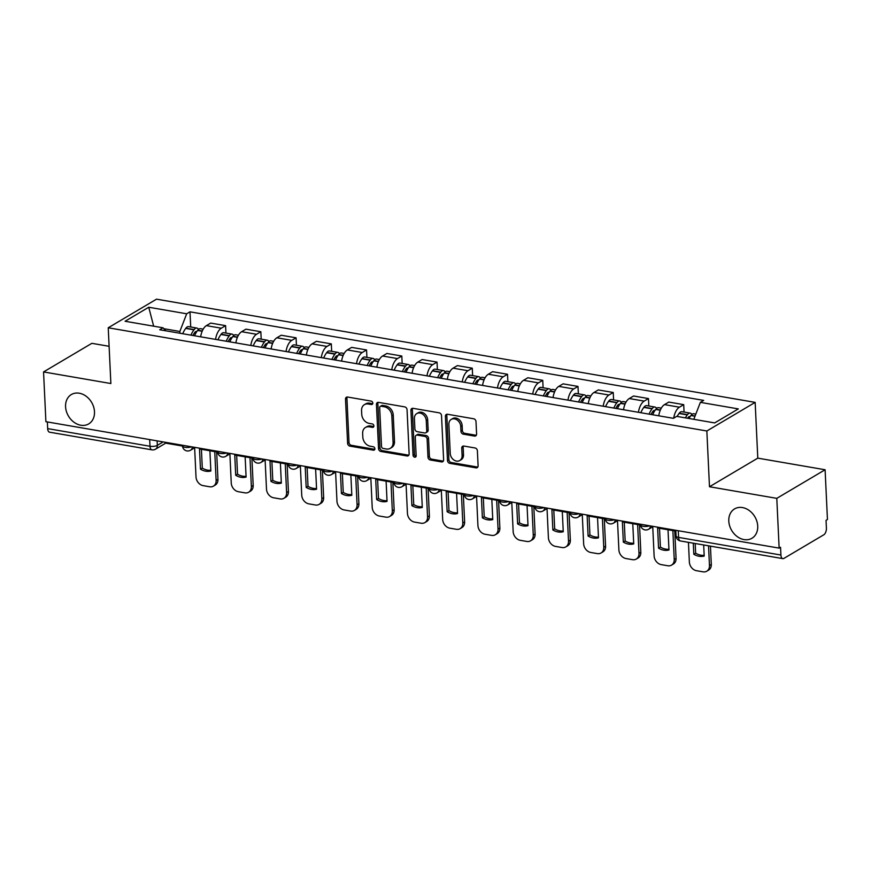 <?xml version="1.0" encoding="UTF-8"?>
<svg xmlns="http://www.w3.org/2000/svg" width="871" height="871" viewBox="0 0 871 871"><rect width="100%" height="100%" fill="white"/><g stroke="black" fill="none" stroke-linecap="round" stroke-linejoin="round"><path stroke-width="1.31" d="M372.81 403.088A1.829 1.448 -120.6 0 0 371.177 401.106L347.616 397.034A2.613 2.069 -120.6 0 0 346.408 397.241A2.613 2.069 -120.6 0 0 345.515 399.114L347.605 443.295A2.613 2.069 -120.6 0 0 349.935 446.126L373.496 450.187A1.829 1.448 -120.6 0 0 373.332 446.758L370.284 446.224A8.372 6.609 -120.6 0 1 362.815 437.155L362.641 433.464A8.372 6.609 -120.6 0 1 365.472 427.487A8.372 6.609 -120.6 0 1 369.369 426.834L372.418 427.367A1.829 1.448 -120.6 0 0 372.255 423.927L369.206 423.404A8.372 6.609 -120.6 0 1 361.737 414.324L361.563 410.644A8.372 6.609 -120.6 0 1 364.394 404.667A8.372 6.609 -120.6 0 1 368.291 404.013L371.34 404.536A1.829 1.448 -120.6 0 0 372.81 403.088M728.798 521.087A17.05 13.457 -120.6 0 0 737.127 536.525A17.05 13.457 -120.6 0 0 751.945 538.256A17.05 13.457 -120.6 0 0 757.716 526.073A17.05 13.457 -120.6 0 0 749.387 510.624A17.05 13.457 -120.6 0 0 734.569 508.904A17.05 13.457 -120.6 0 0 728.798 521.087M65.575 406.735A17.05 13.457 -120.6 0 0 73.904 422.174A17.05 13.457 -120.6 0 0 88.722 423.905A17.05 13.457 -120.6 0 0 94.493 411.722A17.05 13.457 -120.6 0 0 86.175 396.272A17.05 13.457 -120.6 0 0 71.346 394.552A17.05 13.457 -120.6 0 0 65.575 406.735M474.488 436.077A2.613 2.069 -120.6 0 0 475.708 435.87A2.613 2.069 -120.6 0 0 476.589 434.008L476.002 421.608A2.613 2.069 -120.6 0 0 473.672 418.777L447.509 414.258A2.613 2.069 -120.6 0 0 446.29 414.465A2.613 2.069 -120.6 0 0 445.408 416.338L447.487 460.519A2.613 2.069 -120.6 0 0 449.828 463.35L475.991 467.858A2.613 2.069 -120.6 0 0 477.21 467.662A2.613 2.069 -120.6 0 0 478.092 465.789L477.384 450.819A2.613 2.069 -120.6 0 0 475.054 447.977L463.851 446.05A2.613 2.069 -120.6 0 0 462.632 446.257A2.613 2.069 -120.6 0 0 461.75 448.119L462.098 455.544A7.001 5.52 -120.6 0 1 459.736 460.541A7.001 5.52 -120.6 0 1 453.66 459.834A7.001 5.52 -120.6 0 1 450.242 453.497L448.87 424.417A7.001 5.52 -120.6 0 1 451.232 419.419A7.001 5.52 -120.6 0 1 457.319 420.127A7.001 5.52 -120.6 0 1 460.726 426.463L460.955 431.308A2.613 2.069 -120.6 0 0 463.296 434.15L474.488 436.077L475.904 435.239A2.613 2.069 -120.6 0 0 476.306 435.271M706.849 430.993L709.484 486.747L776.79 498.354L779.142 548.12L45.902 421.695L43.55 371.928L110.867 383.534L108.233 327.779L706.849 430.993L755.157 402.38L156.54 299.167L108.233 327.779M407.051 409.718A2.613 2.069 -120.6 0 0 404.721 406.888L378.547 402.369A2.613 2.069 -120.6 0 0 377.339 402.576A2.613 2.069 -120.6 0 0 376.446 404.449L378.537 448.619A2.613 2.069 -120.6 0 0 380.867 451.461L407.029 455.969A2.613 2.069 -120.6 0 0 408.249 455.773A2.613 2.069 -120.6 0 0 409.13 453.9L407.051 409.718M413.028 408.314L439.191 412.832A2.613 2.069 -120.6 0 1 441.532 415.663L443.611 459.844A2.613 2.069 -120.6 0 1 442.729 461.717A2.613 2.069 -120.6 0 1 441.51 461.913L430.318 459.986A2.613 2.069 -120.6 0 1 427.977 457.155L427.138 439.234A2.613 2.069 -120.6 0 0 424.798 436.393L417.372 435.119A2.613 2.069 -120.6 0 0 416.153 435.315A2.613 2.069 -120.6 0 0 415.271 437.188L416.153 455.838A1.829 1.448 -120.6 0 1 413.05 455.304L410.927 410.393A2.613 2.069 -120.6 0 1 411.809 408.521A2.613 2.069 -120.6 0 1 413.028 408.314M776.79 498.354L825.098 469.752L827.45 519.508L826.046 520.346L826.405 528.098A5.324 2.722 99.8 0 1 823.824 534.772L783.965 558.365A5.324 2.722 99.8 0 1 782.822 558.627L680.501 540.978A5.324 2.722 -80.2 0 1 678.585 537.396L780.917 555.034A5.324 2.722 99.8 0 0 782.822 558.627M109.115 346.299L91.858 343.326L43.55 371.928M825.098 469.752L757.792 458.146L755.157 402.38M779.142 548.12L780.547 547.282L780.917 555.034M149.681 439.594L149.997 446.257A5.324 2.722 -80.2 0 0 151.913 449.839L49.582 432.19A5.324 2.722 -80.2 0 1 47.665 428.608L149.997 446.257A5.324 1.829 -2.7 0 0 157.335 445.364L163.16 441.913M47.361 421.945L47.665 428.608M215.573 339.396A12.259 6.249 -80.2 0 1 221.31 328.204L206.394 325.634A12.259 6.249 99.8 0 0 200.668 336.816M206.394 325.634L210.695 323.087L225.6 325.656L225.948 333.081M221.31 328.204L225.6 325.656M261.191 339.157L260.843 331.731L245.938 329.162L241.637 331.709A12.259 6.249 99.8 0 0 235.899 342.902M250.815 345.471A12.259 6.249 -80.2 0 1 256.542 334.279L260.843 331.731M296.434 345.232L296.086 337.806L281.17 335.237L276.88 337.785A12.259 6.249 99.8 0 0 271.142 348.977M286.047 351.546A12.259 6.249 -80.2 0 1 291.785 340.354L296.086 337.806M331.666 351.307L331.318 343.882L316.413 341.312L312.112 343.86A12.259 6.249 99.8 0 0 306.385 355.052M321.29 357.622A12.259 6.249 -80.2 0 1 327.028 346.429L331.318 343.882M366.909 357.382L366.56 349.957L351.655 347.387L347.355 349.935A12.259 6.249 99.8 0 0 341.617 361.127M356.533 363.697A12.259 6.249 -80.2 0 1 362.26 352.505L366.56 349.957M402.152 363.457L401.803 356.032L386.887 353.463L382.598 356.01A12.259 6.249 99.8 0 0 376.86 367.203M391.765 369.772A12.259 6.249 -80.2 0 1 397.503 358.58L401.803 356.032M437.384 369.533L437.035 362.107L422.13 359.538L417.83 362.086A12.259 6.249 99.8 0 0 412.103 373.278M427.008 375.847A12.259 6.249 -80.2 0 1 432.745 364.655L437.035 362.107M472.626 375.608L472.278 368.183L457.373 365.613L453.072 368.161A12.259 6.249 99.8 0 0 447.335 379.353M462.251 381.923A12.259 6.249 -80.2 0 1 467.977 370.73L472.278 368.183M507.869 381.683L507.521 374.269L492.605 371.688L488.315 374.236A12.259 6.249 99.8 0 0 482.578 385.428M497.483 387.998A12.259 6.249 -80.2 0 1 503.22 376.805L507.521 374.269M543.101 387.758L542.753 380.344L527.848 377.764L523.547 380.311A12.259 6.249 99.8 0 0 517.82 391.504M532.725 394.073A12.259 6.249 -80.2 0 1 538.463 382.881L542.753 380.344M578.344 393.834L577.996 386.419L563.091 383.85L558.79 386.386A12.259 6.249 99.8 0 0 553.052 397.579M567.968 400.148A12.259 6.249 -80.2 0 1 573.695 388.956L577.996 386.419M613.587 399.92L613.238 392.494L598.323 389.925L594.033 392.462A12.259 6.249 99.8 0 0 588.295 403.654M603.2 406.224A12.259 6.249 -80.2 0 1 608.938 395.031L613.238 392.494M648.819 405.995L648.47 398.57L633.565 396L629.265 398.537A12.259 6.249 99.8 0 0 623.538 409.729M638.443 412.299A12.259 6.249 -80.2 0 1 644.181 401.106L648.47 398.57M684.062 412.07L683.713 404.645L668.808 402.075L664.508 404.612A12.259 6.249 99.8 0 0 658.77 415.805M673.719 418.134A12.259 6.249 -80.2 0 1 679.413 407.193L683.713 404.645M179.938 333.245L179.851 331.459L163.857 328.705M165.784 330.806L163.029 327.801L125.076 321.257L148.734 307.245L186.688 313.789L179.851 331.459M693.806 419.321L700.371 402.358L703.681 400.399L189.998 311.829L186.688 313.789M700.371 402.358L738.314 408.902L714.656 422.914L676.702 416.371L673.392 418.33L159.72 329.761L163.029 327.801M709.484 486.747L757.792 458.146M190.716 327.006L189.998 311.829M148.734 307.245L153.666 326.19M371.34 404.536L372.734 403.719L369.707 403.175A8.372 6.609 -120.6 0 0 365.809 403.828L364.394 404.667M365.472 427.487L366.887 426.659A8.372 6.609 -120.6 0 1 370.774 426.006L373.811 426.529L372.418 427.367M347.213 397.013A2.613 2.069 -120.6 0 0 346.93 398.276L349.01 442.457A2.613 2.069 -120.6 0 0 351.34 445.299L374.889 449.349M378.145 402.348A2.613 2.069 -120.6 0 0 377.862 403.611L379.941 447.792A2.613 2.069 -120.6 0 0 382.271 450.623L408.445 455.141A2.613 2.069 -120.6 0 0 408.847 455.163M381.15 406.224A1.829 1.448 -120.6 0 0 379.68 407.682L381.509 446.464A1.829 1.448 -120.6 0 0 383.142 448.445L386.365 449.001A8.372 6.609 -120.6 0 0 390.252 448.347A8.372 6.609 -120.6 0 0 393.082 442.37L391.83 415.859A8.372 6.609 -120.6 0 0 384.372 406.779L381.15 406.224L382.565 405.396A1.829 1.448 -120.6 0 0 381.705 405.538L380.3 406.376M390.252 448.347L391.667 447.509A8.372 6.609 -120.6 0 0 394.498 441.532L393.082 442.37M382.565 405.396L385.777 405.951A8.372 6.609 -120.6 0 1 393.246 415.032L394.498 441.532M416.153 435.315L417.568 434.487A2.613 2.069 -120.6 0 1 418.777 434.281L426.213 435.565A2.613 2.069 -120.6 0 1 428.543 438.396L429.392 456.317A2.613 2.069 -120.6 0 0 431.722 459.148L442.914 461.086A2.613 2.069 -120.6 0 0 443.317 461.107M412.625 408.292A2.613 2.069 -120.6 0 0 412.342 409.555L414.454 454.477A1.829 1.448 -120.6 0 0 416.077 456.458M426.257 420.639A7.001 5.52 -120.6 0 0 422.838 414.302A7.001 5.52 -120.6 0 0 416.763 413.594A7.001 5.52 -120.6 0 0 414.4 418.592L414.879 428.837A2.613 2.069 -120.6 0 0 417.209 431.678L424.634 432.963A2.613 2.069 -120.6 0 0 425.854 432.756A2.613 2.069 -120.6 0 0 426.746 430.884L426.257 420.639L427.661 419.811A7.001 5.52 -120.6 0 0 424.253 413.475A7.001 5.52 -120.6 0 0 418.167 412.767L416.763 413.594M425.854 432.756L427.269 431.918A2.613 2.069 -120.6 0 0 428.151 430.056L426.746 430.884M427.661 419.811L428.151 430.056M451.232 419.419L452.648 418.581A7.001 5.52 -120.6 0 1 458.723 419.289A7.001 5.52 -120.6 0 1 462.142 425.625L462.37 430.481A2.613 2.069 -120.6 0 0 464.7 433.312L475.904 435.239M459.736 460.541L461.14 459.714A7.001 5.52 -120.6 0 0 463.514 454.716L462.098 455.544M463.448 446.017A2.613 2.069 -120.6 0 0 463.165 447.291L463.514 454.716M447.106 414.237A2.613 2.069 -120.6 0 0 446.812 415.5L448.903 459.681A2.613 2.069 -120.6 0 0 451.232 462.512L477.395 467.03A2.613 2.069 -120.6 0 0 477.798 467.052M192.916 335.487A16.789 8.558 -80.2 0 1 194.766 332.461L194.941 332.221A3.266 1.666 -80.2 0 1 196.269 331.481A3.266 1.666 -80.2 0 1 196.704 331.688M194.56 335.771A20.251 10.321 -80.2 0 1 197.565 330.457L197.75 330.207A6.728 3.43 -80.2 0 1 200.472 328.683L203.193 329.151M198.479 329.401A6.728 3.43 99.8 0 0 196.857 328.062A6.728 3.43 99.8 0 0 194.135 329.586L193.95 329.826A20.251 10.321 99.8 0 0 190.945 335.15M182.703 333.724A20.251 10.321 -80.2 0 1 185.708 328.411L185.882 328.171A6.728 3.43 -80.2 0 1 188.604 326.636L196.857 328.062M216.661 451.929L217.946 479.355A7.991 6.304 59.4 0 1 215.246 485.06L213.417 486.149A7.991 6.304 59.4 0 1 209.693 486.769L203.15 485.637A7.991 6.304 -120.6 0 1 196.019 476.97L194.636 447.814M210.826 470.253A16.516 13.032 59.4 0 1 202.301 468.119L201.408 449.305M182.507 446.039L165.174 443.056L165.131 442.25M214.756 451.603L216.117 480.433A7.991 6.304 59.4 0 1 213.417 486.149M199.47 448.173L200.472 469.197A16.516 13.032 59.4 0 0 210.858 470.993L209.9 450.764M200.472 469.197L202.301 468.119M228.148 341.563A16.789 8.558 -80.2 0 1 229.998 338.536L230.184 338.296A3.266 1.666 -80.2 0 1 231.501 337.556A3.266 1.666 -80.2 0 1 231.947 337.763M229.802 341.846A20.251 10.321 -80.2 0 1 232.807 336.533L232.982 336.282A6.728 3.43 -80.2 0 1 235.703 334.758L238.436 335.226M233.722 335.477A6.728 3.43 99.8 0 0 232.089 334.137A6.728 3.43 99.8 0 0 229.367 335.662L229.193 335.912A20.251 10.321 99.8 0 0 226.188 341.225M217.935 339.799A20.251 10.321 -80.2 0 1 220.94 334.486L221.125 334.246A6.728 3.43 -80.2 0 1 223.847 332.711L232.089 334.137M251.893 458.004L253.189 485.43A7.991 6.304 59.4 0 1 250.489 491.135L248.66 492.224A7.991 6.304 59.4 0 1 244.936 492.844L238.382 491.712A7.991 6.304 -120.6 0 1 231.251 483.046L229.879 453.889M246.058 476.328A16.516 13.032 59.4 0 1 237.533 474.194L236.651 455.381M217.739 452.125L200.406 449.131L200.374 448.325M249.999 457.678L251.36 486.508A7.991 6.304 59.4 0 1 248.66 492.224M234.713 454.248L235.703 475.272A16.516 13.032 59.4 0 0 246.101 477.068L245.143 456.84M235.703 475.272L237.533 474.194M263.39 347.638A16.789 8.558 -80.2 0 1 265.241 344.611L265.426 344.372A3.266 1.666 -80.2 0 1 266.744 343.631A3.266 1.666 -80.2 0 1 267.19 343.838M265.034 347.921A20.251 10.321 -80.2 0 1 268.039 342.608L268.224 342.368A6.728 3.43 -80.2 0 1 270.946 340.833L273.668 341.301M268.965 341.552A6.728 3.43 99.8 0 0 267.332 340.213A6.728 3.43 99.8 0 0 264.61 341.737L264.425 341.987A20.251 10.321 99.8 0 0 261.42 347.3M253.178 345.874A20.251 10.321 -80.2 0 1 256.183 340.561L256.368 340.321A6.728 3.43 -80.2 0 1 259.09 338.797L267.332 340.213M287.136 464.08L288.432 491.505A7.991 6.304 59.4 0 1 285.721 497.21L283.892 498.299A7.991 6.304 59.4 0 1 280.179 498.92L273.625 497.787A7.991 6.304 -120.6 0 1 266.493 489.121L265.122 459.964M281.3 482.403A16.516 13.032 59.4 0 1 272.775 480.269L271.894 461.456M252.982 458.2L235.649 455.206L235.616 454.401M285.242 463.753L286.603 492.583A7.991 6.304 59.4 0 1 283.892 498.299M269.956 460.324L270.946 481.347A16.516 13.032 59.4 0 0 281.333 483.144L280.386 462.926M270.946 481.347L272.775 480.269M298.633 353.713A16.789 8.558 -80.2 0 1 300.484 350.686L300.658 350.447A3.266 1.666 -80.2 0 1 301.987 349.707A3.266 1.666 -80.2 0 1 302.422 349.913M300.277 353.996A20.251 10.321 -80.2 0 1 303.282 348.683L303.467 348.444A6.728 3.43 -80.2 0 1 306.189 346.908L308.911 347.387M304.197 347.627A6.728 3.43 99.8 0 0 302.575 346.288A6.728 3.43 99.8 0 0 299.853 347.812L299.668 348.062A20.251 10.321 99.8 0 0 296.663 353.376M288.421 351.949A20.251 10.321 -80.2 0 1 291.426 346.636L291.6 346.397A6.728 3.43 -80.2 0 1 294.322 344.872L302.575 346.288M322.379 470.166L323.664 497.581A7.991 6.304 59.4 0 1 320.964 503.286L319.134 504.374A7.991 6.304 59.4 0 1 315.411 504.995L308.867 503.863A7.991 6.304 -120.6 0 1 301.736 495.196L300.353 466.039M316.543 488.479A16.516 13.032 59.4 0 1 308.018 486.345L307.125 467.531M288.225 464.276L270.892 461.282L270.848 460.476M320.474 469.828L321.835 498.658A7.991 6.304 59.4 0 1 319.134 504.374M305.188 466.399L306.189 487.422A16.516 13.032 59.4 0 0 316.576 489.219L315.618 469.001M306.189 487.422L308.018 486.345M333.865 359.788A16.789 8.558 -80.2 0 1 335.716 356.762L335.901 356.522A3.266 1.666 -80.2 0 1 337.219 355.782A3.266 1.666 -80.2 0 1 337.665 355.989M335.52 360.071A20.251 10.321 -80.2 0 1 338.525 354.758L338.699 354.519A6.728 3.43 -80.2 0 1 341.421 352.984L344.154 353.463M339.44 353.702A6.728 3.43 99.8 0 0 337.806 352.363A6.728 3.43 99.8 0 0 335.085 353.887L334.91 354.138A20.251 10.321 99.8 0 0 331.905 359.451M323.653 358.025A20.251 10.321 -80.2 0 1 326.658 352.711L326.843 352.472A6.728 3.43 -80.2 0 1 329.565 350.948L337.806 352.363M357.611 476.241L358.906 503.656A7.991 6.304 59.4 0 1 356.206 509.361L354.377 510.45A7.991 6.304 59.4 0 1 350.654 511.07L344.099 509.938A7.991 6.304 -120.6 0 1 336.968 501.271L335.596 472.115M351.775 494.554A16.516 13.032 59.4 0 1 343.25 492.42L342.368 473.606M323.457 470.351L306.124 467.357L306.091 466.551M355.716 475.914L357.077 504.745A7.991 6.304 59.4 0 1 354.377 510.45M340.43 472.474L341.421 493.498A16.516 13.032 59.4 0 0 351.819 495.294L350.861 475.076M341.421 493.498L343.25 492.42M369.108 365.864A16.789 8.558 -80.2 0 1 370.959 362.837L371.144 362.597A3.266 1.666 -80.2 0 1 372.461 361.857A3.266 1.666 -80.2 0 1 372.908 362.064M370.752 366.147A20.251 10.321 -80.2 0 1 373.757 360.834L373.942 360.594A6.728 3.43 -80.2 0 1 376.664 359.07L379.386 359.538M374.682 359.777A6.728 3.43 99.8 0 0 373.049 358.438A6.728 3.43 99.8 0 0 370.327 359.963L370.142 360.213A20.251 10.321 99.8 0 0 367.137 365.526M358.896 364.1A20.251 10.321 -80.2 0 1 361.901 358.787L362.086 358.547A6.728 3.43 -80.2 0 1 364.807 357.023L373.049 358.438M392.854 482.316L394.149 509.731A7.991 6.304 59.4 0 1 391.438 515.436L389.609 516.525A7.991 6.304 59.4 0 1 385.897 517.145L379.342 516.024A7.991 6.304 -120.6 0 1 372.211 507.347L370.839 478.201M387.018 500.629A16.516 13.032 59.4 0 1 378.493 498.495L377.611 479.681M358.7 476.426L341.367 473.432L341.334 472.637M390.959 481.99L392.32 510.82A7.991 6.304 59.4 0 1 389.609 516.525M375.673 478.549L376.664 499.573A16.516 13.032 59.4 0 0 387.051 501.369L386.103 481.151M376.664 499.573L378.493 498.495M404.351 371.939A16.789 8.558 -80.2 0 1 406.202 368.912L406.376 368.673A3.266 1.666 -80.2 0 1 407.704 367.932A3.266 1.666 -80.2 0 1 408.14 368.139M405.995 372.222A20.251 10.321 -80.2 0 1 409 366.909L409.185 366.669A6.728 3.43 -80.2 0 1 411.907 365.145L414.629 365.613M409.914 365.853A6.728 3.43 99.8 0 0 408.292 364.514A6.728 3.43 99.8 0 0 405.57 366.049L405.385 366.288A20.251 10.321 99.8 0 0 402.38 371.601M394.138 370.175A20.251 10.321 -80.2 0 1 397.143 364.862L397.318 364.622A6.728 3.43 -80.2 0 1 400.039 363.098L408.292 364.514M428.097 488.391L429.381 515.806A7.991 6.304 59.4 0 1 426.681 521.522L424.852 522.6A7.991 6.304 59.4 0 1 421.129 523.221L414.585 522.099A7.991 6.304 -120.6 0 1 407.454 513.422L406.071 484.276M422.261 506.704A16.516 13.032 59.4 0 1 413.736 504.57L412.843 485.757M393.942 482.501L376.61 479.507L376.566 478.712M426.191 488.065L427.552 516.895A7.991 6.304 59.4 0 1 424.852 522.6M410.905 484.624L411.907 505.659A16.516 13.032 59.4 0 0 422.293 507.445L421.335 487.227M411.907 505.659L413.736 504.57M439.583 378.014A16.789 8.558 -80.2 0 1 441.434 374.987L441.619 374.748A3.266 1.666 -80.2 0 1 442.936 374.007A3.266 1.666 -80.2 0 1 443.383 374.214M441.238 378.297A20.251 10.321 -80.2 0 1 444.243 372.984L444.417 372.744A6.728 3.43 -80.2 0 1 447.139 371.22L449.872 371.688M445.157 371.928A6.728 3.43 99.8 0 0 443.524 370.589A6.728 3.43 99.8 0 0 440.802 372.124L440.628 372.363A20.251 10.321 99.8 0 0 437.623 377.676M429.37 376.25A20.251 10.321 -80.2 0 1 432.375 370.937L432.56 370.698A6.728 3.43 -80.2 0 1 435.282 369.173L443.524 370.589M463.328 494.467L464.624 521.881A7.991 6.304 59.4 0 1 461.924 527.597L460.095 528.675A7.991 6.304 59.4 0 1 456.371 529.296L449.817 528.174A7.991 6.304 -120.6 0 1 442.686 519.497L441.314 490.351M457.493 512.779A16.516 13.032 59.4 0 1 448.968 510.646L448.086 491.832M429.174 488.577L411.841 485.583L411.809 484.788M461.434 494.14L462.795 522.97A7.991 6.304 59.4 0 1 460.095 528.675M446.148 490.711L447.139 511.734A16.516 13.032 59.4 0 0 457.536 513.52L456.578 493.302M447.139 511.734L448.968 510.646M474.826 384.089A16.789 8.558 -80.2 0 1 476.677 381.063L476.862 380.823A3.266 1.666 -80.2 0 1 478.179 380.083A3.266 1.666 -80.2 0 1 478.625 380.3M476.47 384.372A20.251 10.321 -80.2 0 1 479.475 379.059L479.66 378.82A6.728 3.43 -80.2 0 1 482.382 377.295L485.103 377.764M480.4 378.003A6.728 3.43 99.8 0 0 478.767 376.675A6.728 3.43 99.8 0 0 476.045 378.199L475.86 378.439A20.251 10.321 99.8 0 0 472.855 383.752M464.613 382.336A20.251 10.321 -80.2 0 1 467.618 377.012L467.803 376.773A6.728 3.43 -80.2 0 1 470.525 375.249L478.767 376.675M498.571 500.542L499.867 527.957A7.991 6.304 59.4 0 1 497.156 533.673L495.327 534.75A7.991 6.304 59.4 0 1 491.614 535.371L485.06 534.25A7.991 6.304 -120.6 0 1 477.929 525.572L476.557 496.426M492.736 518.855A16.516 13.032 59.4 0 1 484.211 516.721L483.329 497.907M464.417 494.652L447.084 491.669L447.052 490.863M496.677 500.215L498.038 529.045A7.991 6.304 59.4 0 1 495.327 534.75M481.391 496.786L482.382 517.81A16.516 13.032 59.4 0 0 492.768 519.595L491.821 499.377M482.382 517.81L484.211 516.721M510.068 390.164A16.789 8.558 -80.2 0 1 511.919 387.138L512.094 386.898A3.266 1.666 -80.2 0 1 513.422 386.158A3.266 1.666 -80.2 0 1 513.857 386.376M511.713 390.448A20.251 10.321 -80.2 0 1 514.717 385.134L514.903 384.895A6.728 3.43 -80.2 0 1 517.624 383.371L520.346 383.839M515.632 384.089A6.728 3.43 99.8 0 0 514.01 382.75A6.728 3.43 99.8 0 0 511.288 384.274L511.103 384.514A20.251 10.321 99.8 0 0 508.098 389.827M499.856 388.412A20.251 10.321 -80.2 0 1 502.861 383.098L503.035 382.848A6.728 3.43 -80.2 0 1 505.757 381.324L514.01 382.75M533.814 506.617L535.099 534.032A7.991 6.304 59.4 0 1 532.399 539.748L530.57 540.826A7.991 6.304 59.4 0 1 526.846 541.457L520.303 540.325A7.991 6.304 -120.6 0 1 513.171 531.648L511.789 502.502M527.978 524.93A16.516 13.032 59.4 0 1 519.454 522.796L518.561 503.982M499.66 500.727L482.327 497.744L482.284 496.938M531.909 506.291L533.27 535.121A7.991 6.304 59.4 0 1 530.57 540.826M516.623 502.861L517.614 523.885A16.516 13.032 59.4 0 0 528.011 525.67L527.053 505.452M517.614 523.885L519.454 522.796M545.3 396.24A16.789 8.558 -80.2 0 1 547.151 393.224L547.336 392.973A3.266 1.666 -80.2 0 1 548.654 392.233A3.266 1.666 -80.2 0 1 549.1 392.451M546.955 396.523A20.251 10.321 -80.2 0 1 549.96 391.21L550.134 390.97A6.728 3.43 -80.2 0 1 552.856 389.446L555.589 389.914M550.875 390.164A6.728 3.43 99.8 0 0 549.242 388.825A6.728 3.43 99.8 0 0 546.52 390.35L546.346 390.589A20.251 10.321 99.8 0 0 543.341 395.902M535.088 394.487A20.251 10.321 -80.2 0 1 538.093 389.174L538.278 388.923A6.728 3.43 -80.2 0 1 541 387.399L549.242 388.825M569.046 512.692L570.342 540.107A7.991 6.304 59.4 0 1 567.642 545.823L565.812 546.901A7.991 6.304 59.4 0 1 562.089 547.532L555.535 546.4A7.991 6.304 -120.6 0 1 548.403 537.734L547.032 508.577M563.21 531.005A16.516 13.032 59.4 0 1 554.685 528.871L553.804 510.068M534.892 506.802L517.559 503.819L517.526 503.013M567.152 512.366L568.513 541.196A7.991 6.304 59.4 0 1 565.812 546.901M551.866 508.936L552.856 529.96A16.516 13.032 59.4 0 0 563.254 531.745L562.296 511.527M552.856 529.96L554.685 528.871M580.543 402.315A16.789 8.558 -80.2 0 1 582.394 399.299L582.579 399.049A3.266 1.666 -80.2 0 1 583.897 398.308A3.266 1.666 -80.2 0 1 584.343 398.526M582.187 402.609A20.251 10.321 -80.2 0 1 585.192 397.285L585.377 397.045A6.728 3.43 -80.2 0 1 588.099 395.521L590.821 395.989M586.118 396.24A6.728 3.43 99.8 0 0 584.485 394.901A6.728 3.43 99.8 0 0 581.763 396.425L581.578 396.664A20.251 10.321 99.8 0 0 578.573 401.977M570.331 400.562A20.251 10.321 -80.2 0 1 573.336 395.249L573.521 394.999A6.728 3.43 -80.2 0 1 576.243 393.474L584.485 394.901M604.289 518.768L605.585 546.182A7.991 6.304 59.4 0 1 602.874 551.898L601.044 552.976A7.991 6.304 59.4 0 1 597.332 553.608L590.778 552.475A7.991 6.304 -120.6 0 1 583.646 543.809L582.274 514.652M598.453 537.08A16.516 13.032 59.4 0 1 589.928 534.946L589.046 516.144M570.135 512.877L552.802 509.894L552.769 509.089M602.394 518.441L603.755 547.271A7.991 6.304 59.4 0 1 601.044 552.976M587.108 515.011L588.099 536.035A16.516 13.032 59.4 0 0 598.486 537.821L597.539 517.603M588.099 536.035L589.928 534.946M615.786 408.401A16.789 8.558 -80.2 0 1 617.637 405.374L617.811 405.124A3.266 1.666 -80.2 0 1 619.139 404.384A3.266 1.666 -80.2 0 1 619.575 404.601M617.43 408.684A20.251 10.321 -80.2 0 1 620.435 403.371L620.62 403.121A6.728 3.43 -80.2 0 1 623.342 401.596L626.064 402.064M621.35 402.315A6.728 3.43 99.8 0 0 619.727 400.976A6.728 3.43 99.8 0 0 617.006 402.5L616.82 402.74A20.251 10.321 99.8 0 0 613.815 408.053M605.574 406.637A20.251 10.321 -80.2 0 1 608.579 401.324L608.753 401.074A6.728 3.43 -80.2 0 1 611.475 399.549L619.727 400.976M639.532 524.843L640.816 552.258A7.991 6.304 59.4 0 1 638.116 557.973L636.287 559.051A7.991 6.304 59.4 0 1 632.564 559.683L626.02 558.551A7.991 6.304 -120.6 0 1 618.889 549.884L617.506 520.727M633.696 543.156A16.516 13.032 59.4 0 1 625.171 541.022L624.278 522.219M605.378 518.953L588.045 515.97L588.001 515.164M637.626 524.516L638.987 553.346A7.991 6.304 59.4 0 1 636.287 559.051M622.34 521.087L623.331 542.11A16.516 13.032 59.4 0 0 633.729 543.907L632.771 523.678M623.331 542.11L625.171 541.022M651.018 414.476A16.789 8.558 -80.2 0 1 652.869 411.45L653.054 411.199A3.266 1.666 -80.2 0 1 654.371 410.459A3.266 1.666 -80.2 0 1 654.818 410.677M652.673 414.759A20.251 10.321 -80.2 0 1 655.678 409.446L655.852 409.196A6.728 3.43 -80.2 0 1 658.574 407.672L661.307 408.14M656.592 408.39A6.728 3.43 99.8 0 0 654.959 407.051A6.728 3.43 99.8 0 0 652.237 408.575L652.063 408.815A20.251 10.321 99.8 0 0 649.058 414.128M640.806 412.712A20.251 10.321 -80.2 0 1 643.811 407.399L643.996 407.149A6.728 3.43 -80.2 0 1 646.718 405.625L654.959 407.051M674.764 530.918L676.059 558.344A7.991 6.304 59.4 0 1 673.359 564.049L671.53 565.137A7.991 6.304 59.4 0 1 667.807 565.758L661.252 564.626A7.991 6.304 -120.6 0 1 654.121 555.959L652.749 526.803M668.928 549.242A16.516 13.032 59.4 0 1 660.403 547.097L659.521 528.294M640.61 525.028L623.277 522.045L623.244 521.239M672.869 530.591L674.23 559.422A7.991 6.304 59.4 0 1 671.53 565.137M657.583 527.162L658.574 548.186A16.516 13.032 59.4 0 0 668.972 549.982L668.013 529.753M658.574 548.186L660.403 547.097M687.6 418.243A16.789 8.558 -80.2 0 1 688.112 417.525L688.297 417.274A3.266 1.666 -80.2 0 1 689.614 416.534A3.266 1.666 -80.2 0 1 690.061 416.752M689.026 418.494A20.251 10.321 -80.2 0 1 690.91 415.521L691.095 415.271A6.728 3.43 -80.2 0 1 693.817 413.747L695.82 414.095M691.835 414.465A6.728 3.43 99.8 0 0 690.202 413.126A6.728 3.43 99.8 0 0 687.48 414.65L687.295 414.89A20.251 10.321 99.8 0 0 685.412 417.873M677.17 416.447A20.251 10.321 -80.2 0 1 679.053 413.475L679.238 413.235A6.728 3.43 -80.2 0 1 681.96 411.7L690.202 413.126M710.442 546.139L711.302 564.419A7.991 6.304 59.4 0 1 708.591 570.124L706.762 571.213A7.991 6.304 59.4 0 1 703.049 571.833L696.495 570.701A7.991 6.304 -120.6 0 1 689.364 562.035L688.438 542.35M704.171 555.317A16.516 13.032 59.4 0 1 695.646 553.183L695.189 543.515M675.852 531.103L658.52 528.12L658.487 527.314M708.537 545.812L709.473 565.497A7.991 6.304 59.4 0 1 706.762 571.213M693.294 543.188L693.817 554.261A16.516 13.032 59.4 0 0 704.203 556.057L703.681 544.974M693.817 554.261L695.646 553.183M157.118 440.868L157.335 445.364A5.324 4.203 -120.6 0 1 155.528 449.175L165.708 443.143M644.181 401.106L629.265 398.537M608.938 395.031L594.033 392.462M573.695 388.956L558.79 386.386M538.463 382.881L523.547 380.311M503.22 376.805L488.315 374.236M467.977 370.73L453.072 368.161M432.745 364.655L417.83 362.086M397.503 358.58L382.598 356.01M362.26 352.505L347.355 349.935M327.028 346.429L312.112 343.86M291.785 340.354L276.88 337.785M256.542 334.279L241.637 331.709M679.413 407.193L664.508 404.612M182.464 445.244L182.496 445.908A5.324 1.829 -2.7 0 0 185.806 447.433A5.324 1.829 -2.7 0 0 191.555 446.812M192.339 446.943A5.324 4.203 59.4 0 1 190.531 450.242L195.267 447.444M217.706 451.32L217.739 451.984A5.324 1.829 -2.7 0 0 221.038 453.508A5.324 1.829 -2.7 0 0 226.798 452.887M252.938 457.395L252.971 458.07A5.324 1.829 -2.7 0 0 256.281 459.594A5.324 1.829 -2.7 0 0 262.029 458.963M288.181 463.47L288.214 464.145A5.324 1.829 -2.7 0 0 291.524 465.669A5.324 1.829 -2.7 0 0 297.272 465.038M323.424 469.545L323.457 470.22A5.324 1.829 -2.7 0 0 326.756 471.744A5.324 1.829 -2.7 0 0 332.515 471.113M358.656 475.62L358.689 476.295A5.324 1.829 -2.7 0 0 361.998 477.82A5.324 1.829 -2.7 0 0 367.747 477.188M393.899 481.696L393.932 482.371A5.324 1.829 -2.7 0 0 397.241 483.895A5.324 1.829 -2.7 0 0 402.99 483.263M429.142 487.771L429.174 488.446A5.324 1.829 -2.7 0 0 432.473 489.97A5.324 1.829 -2.7 0 0 438.233 489.339M464.374 493.846L464.406 494.521A5.324 1.829 -2.7 0 0 467.716 496.045A5.324 1.829 -2.7 0 0 473.465 495.414M499.616 499.921L499.649 500.596A5.324 1.829 -2.7 0 0 502.959 502.121A5.324 1.829 -2.7 0 0 508.708 501.489M534.859 505.997L534.892 506.672A5.324 1.829 -2.7 0 0 538.191 508.196A5.324 1.829 -2.7 0 0 543.95 507.564M570.091 512.072L570.124 512.747A5.324 1.829 -2.7 0 0 573.434 514.271A5.324 1.829 -2.7 0 0 579.182 513.64M605.334 518.147L605.367 518.822A5.324 1.829 -2.7 0 0 608.677 520.346A5.324 1.829 -2.7 0 0 614.425 519.715M640.577 524.233L640.61 524.897A5.324 1.829 -2.7 0 0 643.909 526.422A5.324 1.829 -2.7 0 0 649.668 525.801M227.581 453.018A5.324 4.203 59.4 0 1 225.774 456.328L230.499 453.519M262.813 459.093A5.324 4.203 59.4 0 1 261.017 462.403L265.742 459.594M298.056 465.168A5.324 4.203 59.4 0 1 296.249 468.478L300.985 465.68M333.299 471.244A5.324 4.203 59.4 0 1 331.492 474.553L336.217 471.755M368.531 477.319A5.324 4.203 59.4 0 1 366.735 480.629L371.46 477.831M403.774 483.394A5.324 4.203 59.4 0 1 401.967 486.704L406.703 483.906M439.017 489.469A5.324 4.203 59.4 0 1 437.209 492.779L441.935 489.981M474.249 495.555A5.324 4.203 59.4 0 1 472.452 498.854L477.177 496.056M509.491 501.631A5.324 4.203 59.4 0 1 507.684 504.93L512.42 502.132M544.734 507.706A5.324 4.203 59.4 0 1 542.927 511.005L547.652 508.207M579.966 513.781A5.324 4.203 59.4 0 1 578.17 517.08L582.895 514.282M615.209 519.856A5.324 4.203 59.4 0 1 613.402 523.155L618.138 520.357M650.452 525.932A5.324 4.203 59.4 0 1 648.645 529.23L653.37 526.432M678.269 530.733L678.585 537.396A5.324 1.829 -2.7 0 1 676.081 535.981A5.324 5.324 0 0 0 680.501 540.978M369.707 403.175L368.291 404.013M370.774 426.006L369.369 426.834M374.878 449.371L373.496 450.187M351.34 445.299L349.935 446.126M349.01 442.457L347.605 443.295M346.93 398.276L345.515 399.114M408.445 455.141L407.029 455.969M382.271 450.623L380.867 451.461M379.941 447.792L378.537 448.619M377.862 403.611L376.446 404.449M393.246 415.032L391.83 415.859M385.777 405.951L384.372 406.779M442.914 461.086L441.51 461.913M431.722 459.148L430.318 459.986M429.392 456.317L427.977 457.155M428.543 438.396L427.138 439.234M426.213 435.565L424.798 436.393M418.777 434.281L417.372 435.119M414.454 454.477L413.05 455.304M412.342 409.555L410.927 410.393M464.7 433.312L463.296 434.15M462.37 430.481L460.955 431.308M462.142 425.625L460.726 426.463M463.165 447.291L461.75 448.119M477.395 467.03L475.991 467.858M451.232 462.512L449.828 463.35M448.903 459.681L447.487 460.519M446.812 415.5L445.408 416.338M202.268 330.991L197.75 330.207M194.135 329.586L185.882 328.171M193.95 329.826L185.708 328.411M195.714 333.375L194.287 333.125M202.159 331.252L197.565 330.457M216.117 480.433L217.946 479.355M237.511 337.066L232.982 336.282M229.367 335.662L221.125 334.246M229.193 335.912L220.94 334.486M230.957 339.45L229.53 339.2M237.402 337.327L232.807 336.533M251.36 486.508L253.189 485.43M272.754 343.141L268.224 342.368M264.61 341.737L256.368 340.321M264.425 341.987L256.183 340.561M266.188 345.526L264.762 345.275M272.645 343.403L268.039 342.608M286.603 492.583L288.432 491.505M307.986 349.217L303.467 348.444M299.853 347.812L291.6 346.397M299.668 348.062L291.426 346.636M301.431 351.601L300.005 351.351M307.877 349.478L303.282 348.683M321.835 498.658L323.664 497.581M343.228 355.292L338.699 354.519M335.085 353.887L326.843 352.472M334.91 354.138L326.658 352.711M336.674 357.676L335.248 357.437M343.12 355.553L338.525 354.758M357.077 504.745L358.906 503.656M378.471 361.367L373.942 360.594M370.327 359.963L362.086 358.547M370.142 360.213L361.901 358.787M371.906 363.751L370.48 363.512M378.362 361.628L373.757 360.834M392.32 510.82L394.149 509.731M413.703 367.442L409.185 366.669M405.57 366.049L397.318 364.622M405.385 366.288L397.143 364.862M407.149 369.827L405.723 369.587M413.594 367.704L409 366.909M427.552 516.895L429.381 515.806M448.946 373.528L444.417 372.744M440.802 372.124L432.56 370.698M440.628 372.363L432.375 370.937M442.392 375.902L440.966 375.662M448.837 373.779L444.243 372.984M462.795 522.97L464.624 521.881M484.189 379.604L479.66 378.82M476.045 378.199L467.803 376.773M475.86 378.439L467.618 377.012M477.624 381.977L476.197 381.738M484.08 379.854L479.475 379.059M498.038 529.045L499.867 527.957M519.421 385.679L514.903 384.895M511.288 384.274L503.035 382.848M511.103 384.514L502.861 383.098M512.867 388.052L511.44 387.813M519.312 385.929L514.717 385.134M533.27 535.121L535.099 534.032M554.664 391.754L550.134 390.97M546.52 390.35L538.278 388.923M546.346 390.589L538.093 389.174M548.109 394.128L546.683 393.888M554.555 392.004L549.96 391.21M568.513 541.196L570.342 540.107M589.907 397.829L585.377 397.045M581.763 396.425L573.521 394.999M581.578 396.664L573.336 395.249M583.341 400.214L581.915 399.963M589.798 398.08L585.192 397.285M603.755 547.271L605.585 546.182M625.138 403.904L620.62 403.121M617.006 402.5L608.753 401.074M616.82 402.74L608.579 401.324M618.584 406.289L617.158 406.038M625.03 404.155L620.435 403.371M638.987 553.346L640.816 552.258M660.381 409.98L655.852 409.196M652.237 408.575L643.996 407.149M652.063 408.815L643.811 407.399M653.827 412.364L652.401 412.114M660.272 410.23L655.678 409.446M674.23 559.422L676.059 558.344M695.102 415.968L691.095 415.271M687.48 414.65L679.238 413.235M687.295 414.89L679.053 413.475M689.059 418.439L687.633 418.189M695.004 416.218L690.91 415.521M709.473 565.497L711.302 564.419M182.496 445.908A5.324 5.324 0 0 0 190.531 450.242M217.739 451.984A5.324 5.324 0 0 0 225.774 456.328M252.971 458.07A5.324 5.324 0 0 0 261.017 462.403M288.214 464.145A5.324 5.324 0 0 0 296.249 468.478M323.457 470.22A5.324 5.324 0 0 0 331.492 474.553M358.689 476.295A5.324 5.324 0 0 0 366.735 480.629M393.932 482.371A5.324 5.324 0 0 0 401.967 486.704M429.174 488.446A5.324 5.324 0 0 0 437.209 492.779M464.406 494.521A5.324 5.324 0 0 0 472.452 498.854M499.649 500.596A5.324 5.324 0 0 0 507.684 504.93M534.892 506.672A5.324 5.324 0 0 0 542.927 511.005M570.124 512.747A5.324 5.324 0 0 0 578.17 517.08M605.367 518.822A5.324 5.324 0 0 0 613.402 523.155M640.61 524.897A5.324 5.324 0 0 0 648.645 529.23M675.809 530.308L676.081 535.981M151.913 449.839A5.324 5.324 0 0 0 155.528 449.175"/></g></svg>
